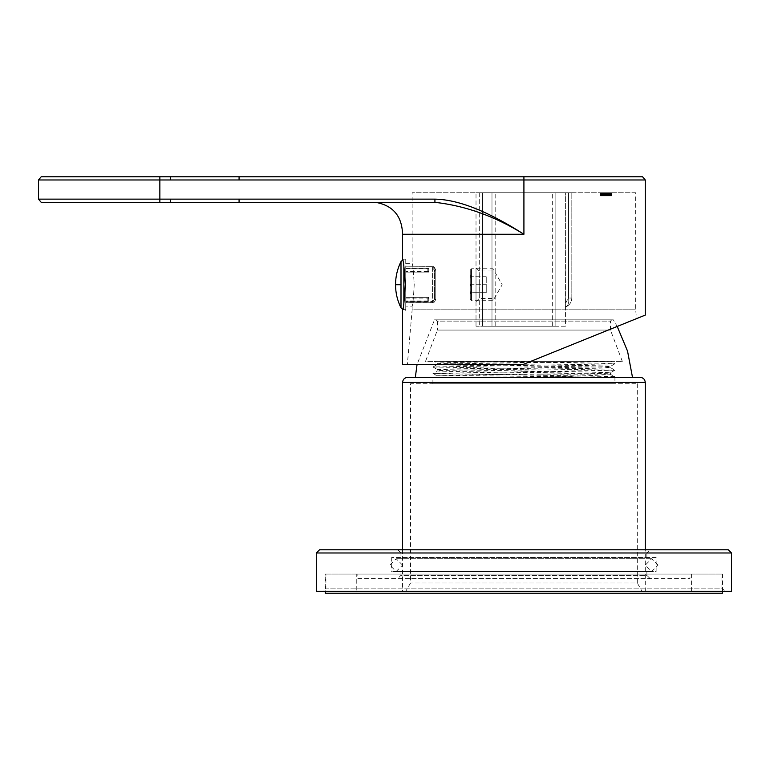 <?xml version="1.0" encoding="UTF-8"?>
<svg xmlns="http://www.w3.org/2000/svg" width="770" height="770" viewBox="0 0 770 770"><rect width="100%" height="100%" fill="white"/><g stroke="black" fill="none" stroke-linecap="round" stroke-linejoin="round"><path stroke-width="0.58" stroke-dasharray="3.85 2.89" d="M405.752 268.239L405.752 297.345L405.752 268.239L428.746 268.239L428.746 272.099L427.831 271.358L427.831 268.509L428.746 268.239L427.831 268.509L427.831 271.358L428.746 272.099L428.284 271.088L427.831 271.358L427.831 268.509L428.746 268.239L405.752 268.239M405.752 302.6L405.752 301.205L405.752 302.6L432.576 302.6L435.772 299.232L435.772 270.212L432.576 266.844L432.576 302.6L435.772 299.232L435.772 270.212L435.772 299.232L435.772 270.212L432.576 266.844L405.752 266.844L432.576 266.67L405.752 266.844L405.752 301.503L405.752 267.941L432.576 267.941L432.576 266.844L432.576 302.6L405.752 302.6L405.752 301.503L405.752 302.6M405.752 284.717L405.752 309.636L405.752 284.717M405.752 297.345L405.752 301.205L405.752 297.345L428.746 297.345L428.746 301.205L427.831 300.935L427.831 298.086L428.746 297.345L427.831 298.086L427.831 300.935L428.746 301.205L427.831 300.935L427.831 298.086L428.284 298.356L428.746 297.345L405.752 297.345M405.752 266.844L432.576 266.67L432.576 267.941L434.501 270.212L435.772 270.212C434.646 267.334 433.577 266.15 432.576 266.67C433.577 266.15 434.646 267.334 435.772 270.212L434.501 270.212L434.501 299.232L432.576 301.503L405.752 301.503L432.576 301.503L432.576 302.774L432.576 301.503L434.501 299.232L435.772 299.232C434.646 302.11 433.577 303.293 432.576 302.774C433.577 303.293 434.646 302.11 435.772 299.232L434.501 299.232L434.501 270.212L432.576 267.941L405.752 267.941L405.752 266.844M492.983 284.717C492.983 264.129 492.983 264.129 492.983 284.717C492.983 264.129 492.983 264.129 492.983 284.717C492.983 305.315 492.983 305.315 492.983 284.717C492.983 305.315 492.983 305.315 492.983 284.717M471.538 284.717C471.538 264.129 471.538 264.129 471.538 284.717C471.538 264.129 471.538 264.129 471.538 284.717C471.538 305.315 471.538 305.315 471.538 284.717C471.538 305.315 471.538 305.315 471.538 284.717M470.268 284.717C470.268 265.775 470.268 265.775 470.268 284.717C470.268 265.775 470.268 265.775 470.268 284.717C470.268 303.669 470.268 303.669 470.268 284.717C470.268 303.669 470.268 303.669 470.268 284.717C470.268 272.782 470.268 272.782 470.268 284.717C470.268 272.782 470.268 272.782 470.268 284.717C470.268 296.662 470.268 296.662 470.268 284.717C470.268 296.662 470.268 296.662 470.268 284.717M470.306 292.706C471.962 290.04 471.962 287.383 470.306 284.717C471.962 287.383 471.962 290.04 470.306 292.706C471.962 292.706 471.962 292.706 470.306 292.706C471.962 292.706 471.962 292.706 470.306 292.706L486.236 292.706L470.306 292.706M470.306 284.717L486.236 284.717L486.236 292.706L486.236 276.738L486.236 284.717L470.306 284.717C471.962 282.061 471.962 279.394 470.306 276.738C471.962 279.394 471.962 282.061 470.306 284.717M486.236 276.738L470.306 276.738C471.962 276.738 471.962 276.738 470.306 276.738C471.962 276.738 471.962 276.738 470.306 276.738L486.236 276.738M170.42 179.968L170.42 176.782L41.195 176.782L523.918 176.782L523.918 234.263C495.322 216.437 465.658 205.792 434.925 202.327L159.852 202.327L159.852 179.968L239.075 179.968L239.075 176.782L642.575 176.782M402.566 234.263L523.918 234.263C487.949 211.259 458.285 199.546 434.925 199.132L434.925 202.327L433.876 202.327M434.925 199.132L170.42 199.132L170.42 202.327L41.195 202.327M402.566 364.556L522.859 364.556L645.27 315.103M402.566 259.172C403.211 259.808 404.106 267.382 405.251 281.907C404.558 298.827 403.663 308.279 402.566 310.272L405.752 310.272L405.752 259.172L402.566 259.172M405.752 259.172L405.752 310.272M407.349 364.556L522.859 364.556L407.349 364.556L412.142 309.81L635.693 309.81L412.142 309.81L412.142 306.123C412.826 304.853 413.519 297.721 414.212 284.717C413.509 271.704 412.826 264.572 412.142 263.321L412.142 192.75L635.693 192.75L635.693 309.81L636.463 318.664M522.859 364.556L617.213 326.442L613.334 319.848L434.501 319.848L417.042 364.556M405.752 263.321L412.142 263.321C412.826 264.591 413.519 271.723 414.212 284.717C413.509 297.74 412.826 304.872 412.142 306.123L405.752 306.123M635.693 192.75L412.142 192.75M600.562 192.75L611.418 192.75L600.562 192.75L611.418 192.75L600.562 192.75L611.418 192.75L600.562 192.75L602.178 192.75L600.562 192.75L600.562 195.936L600.562 192.75L600.562 195.936L600.562 192.75L600.562 195.936L609.571 195.936L609.571 192.75L600.793 192.75L610.264 192.75L601.716 192.75L609.571 192.75L609.571 195.936L607.953 195.936L607.953 192.75L607.953 195.936L609.801 195.936L609.801 192.75L609.801 195.936L611.418 195.936L600.562 195.936L611.418 195.936L611.418 192.75L611.418 195.936L600.562 195.936L602.178 195.936L600.562 195.936L600.562 192.75M565.372 192.75L476.014 192.75L571.821 192.75L565.372 192.75L565.372 307.076C564.699 305.19 565.757 302.177 568.568 298.048C569.271 302.716 568.231 305.728 565.43 307.076L565.372 192.75M607.029 192.75L605.875 192.75L607.029 192.75L607.029 195.936L611.418 195.936L600.793 195.936L611.418 195.936L607.029 195.936L607.029 192.75L607.029 195.936M606.106 195.936L606.106 192.75M608.184 195.936L601.716 195.936L608.184 195.936L608.184 192.75L608.184 195.936M601.716 195.936L601.716 192.75L601.716 195.936M607.491 195.936L607.491 192.75M608.416 195.936L608.416 192.75L608.416 195.936M608.878 195.936L608.878 192.75L608.878 195.936M610.032 195.936L610.032 192.75L610.032 195.936M610.264 195.936L610.264 192.75L610.264 195.936M609.571 195.936L609.571 192.75M610.726 195.936L610.726 192.75L610.726 195.936M611.188 195.936L611.188 192.75L611.188 195.936M611.418 195.936L611.418 192.75L611.418 195.936M609.801 195.936L609.801 192.75M606.799 195.936L606.799 192.75L606.799 195.936M602.409 192.75L602.409 195.936L602.409 192.75M603.103 195.936L603.103 192.75M601.947 195.936L601.947 192.75L601.947 195.936M603.796 195.936L603.796 192.75M605.182 195.936L605.182 192.75L605.182 195.936M605.644 195.936L605.644 192.75L605.644 195.936M604.72 195.936L604.72 192.75L604.72 195.936M604.488 195.936L604.488 192.75L604.488 195.936M605.413 195.936L605.413 192.75L605.413 195.936M606.337 195.936L606.337 192.75M610.495 195.936L610.495 192.75L610.495 195.936M603.565 195.936L603.565 192.75M601.486 195.936L601.486 192.75L601.486 195.936M600.793 195.936L600.793 192.75L600.793 195.936M607.722 195.936L607.722 192.75L607.722 195.936M605.875 195.936L605.875 192.75L605.875 195.936M608.647 195.936L608.647 192.75L608.647 195.936M607.953 195.936L607.953 192.75M604.026 195.936L604.026 192.75L604.026 195.936M603.334 195.936L603.334 192.75L603.334 195.936M602.178 195.936L602.178 192.75L602.178 195.936M604.951 195.936L604.951 192.75L604.951 195.936M609.34 195.936L609.34 192.75L609.34 195.936M606.568 195.936L606.568 192.75L606.568 195.936M601.255 195.936L601.255 192.75L601.255 195.936M602.64 195.936L602.64 192.75L602.64 195.936M565.43 326.239L479.267 326.239L482.463 326.239L482.463 192.75L482.463 326.239L495.177 326.239L491.982 326.239L491.982 192.75L495.177 192.75L491.982 192.75L491.982 326.239L491.982 192.75L491.982 326.239L555.853 326.239L495.177 326.239L555.853 326.239L555.853 192.75L555.853 326.239L555.853 192.75L555.853 326.239L565.43 326.239L565.372 307.076C564.718 305.122 565.777 302.11 568.558 298.048L568.568 192.75L568.558 298.048C569.271 302.716 568.231 305.728 565.43 307.076C569.453 305.401 571.581 302.389 571.821 298.048C571.581 302.389 569.453 305.401 565.43 307.076L565.43 326.239M476.014 326.239L476.014 192.75L476.014 326.239L479.267 326.239L476.014 326.239M476.014 284.717C476.014 262.897 476.014 262.897 476.014 284.717C476.014 262.897 476.014 262.897 476.014 284.717C476.014 306.547 476.014 306.547 476.014 284.717C476.014 306.547 476.014 306.547 476.014 284.717M571.821 298.048L571.821 192.75L571.821 298.048L568.558 298.048L571.821 298.048M552.658 326.239L552.658 192.75L555.853 192.75L552.658 192.75L552.658 326.239M552.658 192.75L495.177 192.75L552.658 192.75M495.177 326.239L495.177 192.75L495.177 326.239M491.982 284.717C491.982 302.427 491.982 302.427 491.982 284.717C491.982 302.427 491.982 302.427 491.982 284.717C491.982 267.017 491.982 267.017 491.982 284.717C491.982 267.017 491.982 267.017 491.982 284.717M479.209 284.717C479.209 302.427 479.209 302.427 479.209 284.717C479.209 302.427 479.209 302.427 479.209 284.717C479.209 267.017 479.209 267.017 479.209 284.717C479.209 267.017 479.209 267.017 479.209 284.717M632.497 377.339L415.338 377.339L632.497 377.339M613.555 377.339L434.174 377.339L436.234 375.279L613.555 377.339L535.063 377.339C574.449 376.28 606.991 375.221 609.859 374.143L614.874 376.559L432.961 373.402L523.918 371.785L523.918 369.234C570.137 368.695 611.659 368.166 610.466 367.637L610.446 367.617C616.231 366.578 432.394 365.509 437.37 364.441L437.37 363.161L434.242 361.371L598.328 363.18L614.874 363.825L432.961 367.011L614.874 370.206L523.918 371.785L523.918 374.268L436.234 375.279L432.961 373.402M523.918 377.339L535.063 377.339M434.501 319.848L613.334 319.848M436.089 319.848L611.736 319.848L436.089 319.848L437.37 321.128L610.466 321.128L611.736 319.848M622.314 361.371L610.466 330.08L610.466 321.128L437.37 321.128L437.37 330.08L610.466 330.08L437.37 330.08L425.521 361.371L622.314 361.371L425.521 361.371M523.918 369.234C477.689 369.764 436.176 370.293 437.37 370.832L437.37 369.552L585.421 371.949L610.446 372.767L540.742 374.143L609.859 374.143C628.782 373.036 432.432 371.929 437.37 370.832L432.961 373.363M432.961 366.972L437.37 364.441C432.182 363.411 603.382 362.381 609.859 361.371L540.742 361.371C489.085 361.967 435.772 362.564 437.37 363.161C432.471 364.229 616.318 365.298 610.466 366.356L610.466 367.637L614.874 370.168M614.864 363.815L610.446 366.376C616.298 367.415 432.499 368.483 437.37 369.552M590.677 377.339L614.874 376.597L613.623 377.319M540.742 374.143L523.918 374.268M540.742 361.371L446.273 361.371L610.687 361.371L614.874 363.786M645.27 591.302L402.566 591.302L645.27 591.302L645.27 549.79M405.752 591.302L642.084 591.302L405.752 591.302L410.545 583.005L410.545 383.72L637.291 383.72L410.545 383.72M402.566 549.79L402.566 591.302M640.168 377.339L407.667 377.339M614.932 377.339L432.904 377.339L614.932 377.339L614.932 383.72L432.904 383.72L432.904 377.339M432.904 383.72L614.932 383.72M637.291 383.72L637.291 583.005L410.545 583.005L637.291 583.005L642.084 591.302M658.052 565.122L651.661 558.731L645.27 565.122L651.661 571.504L658.052 565.122M402.566 565.122L396.175 558.731L389.784 565.122L396.175 571.504L402.566 565.122M325.277 593.218L722.558 593.218M356.25 593.218L691.576 593.218L356.25 593.218L356.25 574.064L691.576 574.064L356.25 574.064M722.558 591.302L722.558 574.064L325.277 574.064L325.277 591.302M325.277 574.064L722.558 574.064M691.576 574.064L691.576 593.218M646.867 557.451L646.867 552.985L400.968 552.985L400.968 557.451L646.867 557.451L400.968 557.451M397.772 549.79L400.968 552.985L646.867 552.985L650.063 549.79L397.772 549.79L650.063 549.79M656.136 557.451L391.699 557.451L656.136 557.451L656.136 571.504L391.699 571.504L656.136 571.504M391.699 557.451L391.699 571.504M400.968 571.504L646.867 571.504L400.968 571.504L400.968 575.334L646.867 575.334L646.867 571.504M650.063 578.53L646.867 575.334L400.968 575.334L397.772 578.53L650.063 578.53L397.772 578.53M357.848 578.53L689.987 578.53L357.848 578.53L357.848 574.064L689.987 574.064L689.987 578.53M689.987 574.064L357.848 574.064M721.923 574.064L325.912 574.064L721.923 574.064L721.923 588.116L325.912 588.116L322.726 591.302L725.109 591.302L721.923 588.116L325.912 588.116L325.912 574.064M731.5 591.302L316.335 591.302M725.109 591.302L322.726 591.302M728.304 549.79L319.531 549.79M428.746 272.099L428.746 268.239L428.746 272.099L405.752 272.099L428.746 272.099M428.746 301.205L428.746 297.345L428.746 301.205L405.752 301.205L428.746 301.205M403.855 284.717L403.855 309.636L403.855 284.717M405.752 309.636L403.855 309.636L403.855 303.178M400.997 284.717L400.997 307.865L400.997 284.717M403.855 266.266L403.855 259.808L402.739 260.01M427.831 300.935L405.752 300.935L427.831 300.935M405.752 298.086L427.831 298.086L405.752 298.086M427.831 271.358L405.752 271.358L427.831 271.358M405.752 268.509L427.831 268.509L405.752 268.509M239.075 199.132L239.075 202.327M41.195 176.782L159.852 176.782L159.852 179.968L38.5 179.968M239.075 179.968L645.27 179.968M479.267 192.75L479.267 326.239L479.267 192.75M38.5 199.132L170.42 199.132M645.27 382.449L402.566 382.449M731.5 552.985L316.335 552.985M432.576 302.774L405.752 302.774L432.576 302.774M402.739 309.434L403.855 309.636M405.752 259.808L403.855 259.808M470.268 270.029L471.538 268.749L492.983 268.749L502.204 284.717L492.983 300.685L471.538 300.685L470.268 299.414M470.268 293.986L471.538 292.706M471.538 276.738L470.268 275.458M476.014 301.647L479.209 298.452L491.982 298.452M491.982 270.992L479.209 270.992L476.014 267.796M610.466 372.747L610.466 374.018M432.961 367.011L437.389 369.571M614.874 370.206L610.446 372.767M651.661 558.731L396.175 558.731L651.661 558.731M396.175 571.504L651.661 571.504L396.175 571.504"/><path stroke-width="1.16" d="M434.925 202.327C465.658 205.792 495.322 216.437 523.918 234.263C487.93 211.249 458.266 199.536 434.925 199.132L434.925 202.327L159.852 202.327L159.852 199.132L170.42 199.132L170.42 202.327L41.195 202.327L433.876 202.327M170.42 199.132L239.075 199.132L239.075 202.327M159.852 202.327L41.195 202.327L38.5 199.132L38.5 179.968L523.918 179.968L523.918 234.263L402.566 234.263L402.566 259.172C403.336 259.798 404.24 268.181 405.28 284.303C404.394 300.04 403.49 308.693 402.566 310.272L402.566 364.556L522.859 364.556L645.27 315.103L645.27 179.968L523.918 179.968L523.918 176.782L642.575 176.782L645.27 179.968M170.42 179.968L170.42 176.782L41.195 176.782L38.5 179.968M170.42 176.782L642.575 176.782L239.075 176.782L239.075 179.968M402.739 260.01L400.997 261.579C397.378 268.874 395.559 276.594 395.539 284.717C395.559 292.85 397.378 300.57 400.997 307.865L402.739 309.434L402.566 310.272M632.497 377.339L627.54 351.13L617.213 326.442L636.463 318.664L522.859 364.556M417.042 364.556L415.338 377.339M645.27 549.79L645.27 382.449C644.952 379.36 643.248 377.656 640.168 377.339L407.667 377.339C404.587 377.656 402.883 379.36 402.566 382.449L402.566 549.79M722.558 591.302L722.558 593.218L325.277 593.218L325.277 591.302M316.335 591.302L731.5 591.302L731.5 552.985L728.304 549.79L319.531 549.79L316.335 552.985L316.335 591.302M403.855 303.178L403.855 266.266M400.997 284.717L400.997 307.865L400.997 261.579L400.997 284.717L395.539 284.717M38.5 199.132L159.852 199.132L159.852 176.782M434.925 199.132L239.075 199.132M645.27 382.449L402.566 382.449M316.335 552.985L731.5 552.985M239.075 176.782L523.918 176.782M402.566 234.263C401.998 216.101 393.008 205.455 375.596 202.327"/></g></svg>
